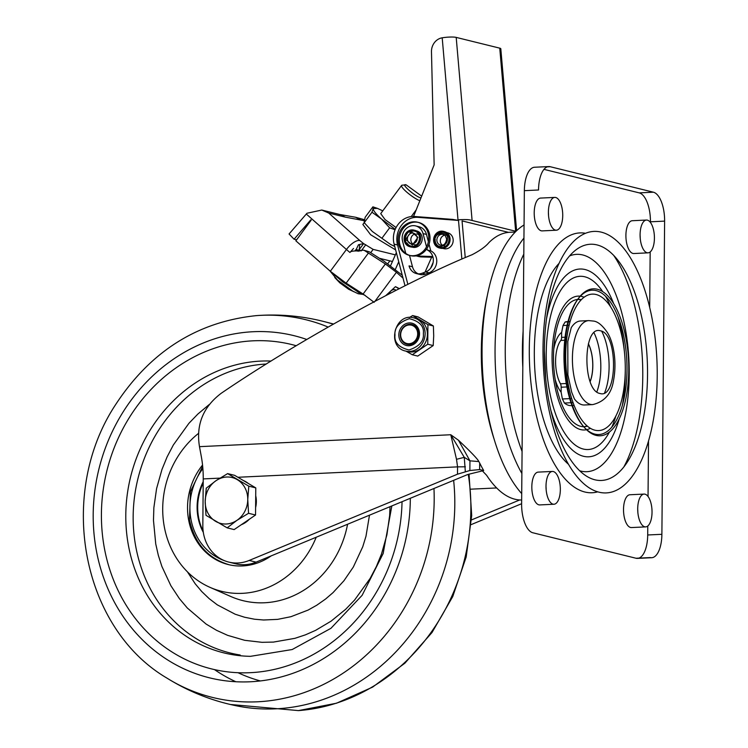 <?xml version="1.0" encoding="UTF-8"?>
<svg xmlns="http://www.w3.org/2000/svg" width="748" height="748" viewBox="0 0 748 748"><rect width="100%" height="100%" fill="white"/><g stroke="black" fill="none" stroke-linecap="round" stroke-linejoin="round"><path stroke-width="1.12" d="M243.381 480.534A23.646 21.131 103.9 0 1 248.214 483.395M255.713 495.728A23.646 21.131 103.9 0 1 255.61 507.583M249.299 519.271A23.646 21.131 103.9 0 1 241.277 524.731M227.635 473.615L234.62 475.335L255.779 487.892L255.545 515.017L234.152 529.584L227.158 527.854L236.938 520.346A23.646 21.131 103.9 0 1 215.658 521.356A23.646 21.131 103.9 0 1 205.195 501.515A23.646 21.131 103.9 0 1 216.013 480.674A23.646 21.131 103.9 0 1 237.294 479.664A23.646 21.131 103.9 0 1 247.756 499.496L248.794 486.163L227.635 473.615L216.013 480.674L206.242 488.182L205.195 501.515L205.999 515.307L227.158 527.854M236.938 520.346A23.646 21.131 -76.1 0 0 247.756 499.496L248.56 513.287L236.938 520.346M255.545 515.017L248.56 513.287M255.779 487.892L248.794 486.163M413.569 216.453L434.139 164.906L431.474 51.752A13.137 11.734 103.9 0 1 442.171 37.811L442.199 37.802A10.509 1.683 -5 0 1 456.196 37.4L499.748 48.153A10.509 1.683 -5 0 1 500.805 48.779L516.616 230.711M432.783 256.517L418.095 256.078A15.764 14.081 103.9 0 1 416.15 255.872M416.094 255.881L418.88 256.564A15.764 14.081 -76.1 0 0 421.526 256.929L432.989 257.265M409.259 324.95A9.462 8.452 103.9 0 1 416.505 338.685A9.462 8.452 103.9 0 1 401.76 339.386A9.462 8.452 103.9 0 1 409.259 324.95M409.586 324.286A10.201 9.116 -76.1 0 0 400.32 334.861A10.201 9.116 -76.1 0 0 409.408 344.557A10.201 9.116 -76.1 0 0 418.684 333.982A10.201 9.116 -76.1 0 0 409.586 324.286M409.072 345.763A11.491 10.266 103.9 0 1 400.264 329.055A11.491 10.266 103.9 0 1 418.179 328.204A11.491 10.266 103.9 0 1 409.072 345.763M413.84 317.9L416.131 318.47A17.082 15.259 103.9 0 1 419.852 319.994A17.082 15.259 103.9 0 1 427.407 334.319A17.082 15.259 103.9 0 1 419.591 349.372A17.082 15.259 103.9 0 1 411.896 352.009A17.082 15.259 103.9 0 1 407.941 351.625L405.65 351.064C386.108 347.25 394.776 312.178 413.84 317.9A17.082 15.259 103.9 0 1 425.116 333.767A17.082 15.259 103.9 0 1 409.595 351.448A17.082 15.259 103.9 0 1 405.65 351.064M409.38 317.535L412.634 315.562L427.912 324.632L427.744 344.22L412.288 354.739L406.005 351.149M427.912 324.632L433.382 325.978L433.709 335.88L433.204 345.567L427.744 344.22M412.634 315.562L418.095 316.909L433.382 325.978M433.204 345.567L417.749 356.095L412.288 354.739M339.798 282.033L348.344 288.363M330.971 271.842L360.227 293.693L362.528 294.338L358.142 293.749L352.719 291.075L337.479 280.051L329.952 270.944M343.547 281.463L361.649 293.094M420.974 197.911L420.918 197.893C415.308 196.799 399.647 182.961 406.164 184.859L421.676 196.144M419.834 200.754A13.137 2.496 -143.5 0 1 407.492 192.741A13.137 2.496 -143.5 0 1 401.601 185.429A13.137 2.496 -143.5 0 1 402.087 185.186L406.164 184.859M401.601 185.429L380.723 213.619L385.07 219.594L396.085 227.551M395.243 229.318L381.536 219.033C375.889 213.956 373.102 210.459 373.177 208.533L377.431 208.374L382.77 210.861M395.066 229.748L389.633 227.822L381.536 219.033L371.98 212.226L373.177 208.533L372.897 206.831L377.431 208.374M397.469 289.598L387.296 294.824M394.71 246.429L390.437 244.372L381.891 238.275L389.633 227.822M381.891 238.275L372.326 231.469L364.239 222.68L371.98 212.226M394.729 246.475L390.437 244.372L372.326 231.469L364.126 222.558L365.155 217.285L372.897 206.831M385.753 295.628L395.477 286.662L399.021 288.812M395.477 286.662L399.376 288.635M374.168 302.351L363.107 294.029L385.37 263.969L364.809 250.72L369.381 251.852L384.07 261.248L402.265 275.264M385.37 263.969L396.431 272.291L374.954 301.294M403.013 278.116L396.431 272.291M369.381 251.852L363.584 250.169L356.31 250.926L355.309 250.047L358.395 251.291L356.16 249.598L358.442 244.764L363.565 243.577L373.14 249.383L370.69 252.693M357.245 251.029L355.599 250.113M363.107 294.029L346.118 283.155L330.317 271.262L346.436 249.495A26.274 4.993 36.5 0 0 349.952 252.478C350.288 251.496 352.411 250.982 356.31 250.926M364.024 220.669L345.155 217.098L328.718 213.04L321.771 210.048L306.979 213.245L289.065 233.984L294.076 239.229L296.591 239.856M363.584 250.169L364.809 250.72M349.952 252.478L353.514 248.458M345.155 217.098L340.462 214.667L321.771 210.048M395.617 249.897L370.597 234.722L362.874 224.475L364.211 222.67M359.704 251.104L359.171 250.337L359.62 245.054L358.442 244.764M294.076 239.229L310.869 219.772L311.224 220.09L295.871 240.819L330.317 271.262M395.365 254.872L373.14 249.383M392.438 261.501L379.442 258.294M365.791 244.708L361.181 250.926M360.882 250.73A3.656 0.692 36.5 0 0 359.04 249.823L358.937 249.795M433.139 262.445L430.577 268.261M431.633 257.228L425.042 272.169M413.962 244.596L414.467 244.718A5.517 4.927 -76.1 0 0 415.738 244.839A5.517 4.927 -76.1 0 0 416.589 244.718M418.992 234.984A5.517 4.927 -76.1 0 0 417.113 234.002L416.608 233.881M415.28 233.937A5.517 4.927 -76.1 0 0 411.007 238.173A5.517 4.927 -76.1 0 0 412.821 243.923M417.908 237.368L411.363 231.628L405.668 239.369L412.372 245.092L417.908 237.368M443.442 245.84L443.947 245.97A5.517 4.927 -76.1 0 0 445.219 246.092A5.517 4.927 -76.1 0 0 446.07 245.97M448.473 236.237A5.517 4.927 -76.1 0 0 446.593 235.255L446.089 235.134M444.761 235.19A5.517 4.927 -76.1 0 0 440.488 239.425A5.517 4.927 -76.1 0 0 442.302 245.176M411.868 229.888A8.537 7.63 103.9 0 1 413.84 230.085A8.537 7.63 103.9 0 1 419.198 240.201A8.537 7.63 103.9 0 1 409.745 246.662A8.537 7.63 103.9 0 1 404.182 237.63A8.537 7.63 103.9 0 1 411.868 229.888M406.977 242.876A7.686 6.863 -76.1 0 0 411.091 246.12A7.686 6.863 -76.1 0 0 412.868 246.288A7.686 6.863 -76.1 0 0 415.43 245.625M418.394 233.647A7.686 6.863 -76.1 0 0 414.775 231.197A7.686 6.863 -76.1 0 0 409.624 232.151M410.325 246.775A8.537 7.63 103.9 0 1 405.379 237.593A8.537 7.63 103.9 0 1 413.008 230.169A8.537 7.63 103.9 0 1 414.401 230.244M413.84 230.085L414.981 230.365A8.537 7.63 103.9 0 1 420.348 240.482A8.537 7.63 103.9 0 1 410.886 246.943L409.745 246.662M410.923 246.821L411.073 246.849A8.406 7.508 103.9 0 1 410.923 246.821A8.406 7.508 103.9 0 1 405.64 236.854A8.406 7.508 103.9 0 1 414.953 230.496A8.406 7.508 103.9 0 1 415.112 230.534L414.953 230.496M447.388 238.621C448.052 246.503 436.215 250.421 435.149 240.622C432.288 233.002 448.875 230.291 447.388 238.621L447.416 238.958M444.91 246.877A7.686 6.863 103.9 0 1 442.349 247.541A7.686 6.863 103.9 0 1 440.572 247.364A7.686 6.863 103.9 0 1 436.458 244.119M439.104 233.404A7.686 6.863 103.9 0 1 444.265 232.441A7.686 6.863 103.9 0 1 447.874 234.9M416.243 230.814L416.673 230.917A8.406 7.508 103.9 0 1 422.153 239.809A8.406 7.508 103.9 0 1 414.588 247.429A8.406 7.508 103.9 0 1 412.644 247.242L412.213 247.139M441.198 248.102A8.537 7.63 103.9 0 1 439.226 247.915A8.537 7.63 103.9 0 1 433.868 237.799A8.537 7.63 103.9 0 1 443.321 231.328A8.537 7.63 103.9 0 1 448.884 240.36A8.537 7.63 103.9 0 1 441.198 248.102M413.541 221.801A17.082 15.259 103.9 0 1 417.487 222.184A17.082 15.259 103.9 0 1 428.613 240.248A17.082 15.259 103.9 0 1 413.251 255.732A17.082 15.259 103.9 0 1 409.306 255.349A17.082 15.259 103.9 0 1 398.179 237.294A17.082 15.259 103.9 0 1 413.541 221.801M435.579 237.387A8.144 7.274 103.9 0 1 442.489 231.815A8.144 7.274 103.9 0 1 444.368 232.002A8.144 7.274 103.9 0 1 445.911 232.591M442.096 248.009A8.144 7.274 103.9 0 1 440.469 247.812A8.144 7.274 103.9 0 1 435.196 238.958M418.113 222.362A17.082 15.259 -76.1 0 0 400.629 232.955A17.082 15.259 -76.1 0 0 405.781 253.441L402.574 241.202A11.828 10.566 103.9 0 1 405.257 229.561A11.828 10.566 103.9 0 1 415.645 225.915A11.828 10.566 103.9 0 1 423.041 233.582L426.519 246.84M405.781 253.441A17.082 15.259 -76.1 0 0 409.932 255.489M409.306 255.349L410.559 255.657A17.082 15.259 -76.1 0 0 414.504 256.04A17.082 15.259 -76.1 0 0 426.958 248.532A17.082 15.259 -76.1 0 0 418.749 222.502L417.487 222.184M439.226 247.915L440.376 248.196A8.537 7.63 -76.1 0 0 442.349 248.392A8.537 7.63 -76.1 0 0 450.025 240.641A8.537 7.63 -76.1 0 0 444.462 231.618L443.321 231.328M443.891 231.497A8.537 7.63 -76.1 0 0 435.009 238.079A8.537 7.63 -76.1 0 0 439.805 248.027M407.866 284.362L397.543 244.97A21.019 18.775 103.9 0 1 418.02 217.35L458.505 220.436L461.862 259.079M405.023 285.783L394.112 244.119A21.019 18.775 103.9 0 1 414.579 216.499L452.662 219.398L458.505 220.436M442.694 248.364L443.901 248.663A8.144 7.274 -76.1 0 0 452.923 242.502A8.144 7.274 -76.1 0 0 447.809 232.852L446.593 232.544M409.511 255.405L412.494 266.765L409.053 265.914A11.828 10.566 -76.1 0 0 416.449 273.581A11.828 10.566 -76.1 0 0 422.199 273.226L425.612 271.954A11.828 10.566 -76.1 0 0 433.298 261.248A11.828 10.566 -76.1 0 0 427.342 250.01L430.783 250.851L429.043 244.213M412.494 266.765A11.828 10.566 -76.1 0 0 418.207 273.843M416.449 273.581L419.89 274.432A11.828 10.566 -76.1 0 0 425.64 274.077L429.043 272.805A11.828 10.566 -76.1 0 0 436.729 262.09A11.828 10.566 -76.1 0 0 430.783 250.851M427.342 250.01L426.958 248.532M428.38 241.679L426.482 234.433A11.828 10.566 -76.1 0 0 419.086 226.756L415.645 225.915M515.98 231.319L470.268 220.024A13.137 2.104 175 0 0 457.954 219.884M465.247 257.621L462.058 220.894L508.518 232.376M521.711 493.605A144.514 62.748 -92.7 0 1 482.058 349.194A144.514 62.748 -92.7 0 1 524.058 224.942M523.937 238.079A141.886 61.607 87.3 0 0 521.889 473.503M600.485 330.831C618.241 333.477 617.661 399.572 599.943 393.467C582.187 390.811 582.767 324.716 600.485 330.831M588.358 343.856A26.274 11.407 -92.7 0 1 592.668 361.929A26.274 11.407 -92.7 0 1 590.135 381.48M588.386 343.743A26.404 11.463 -92.7 0 1 590.181 381.583M594.052 332.851A42.038 18.251 -92.7 0 1 600.822 367.52A42.038 18.251 -92.7 0 1 596.848 391.896M592.753 404.593A42.038 18.251 -92.7 0 1 572.519 363.472A42.038 18.251 -92.7 0 1 588.76 320.602L593.547 321.07C597.82 321.556 602.383 325.324 607.245 332.355C612.846 340.817 617.38 360.312 613.519 380.508C611.499 393.682 604.58 401.713 592.743 404.593L584.469 404.986A42.038 18.251 -92.7 0 1 574.595 399.17M569.219 389.222A42.038 18.251 -92.7 0 1 566.105 378.516M564.703 349.082A42.038 18.251 -92.7 0 1 566.797 338.133M571.21 327.708A42.038 18.251 -92.7 0 1 580.495 320.995L588.77 320.602M566.9 386.95L561.168 387.221A3.946 1.711 87.3 0 0 560.439 383.799A26.404 11.463 -92.7 0 1 560.822 340.434A3.946 1.711 87.3 0 0 561.598 337.385L565.086 337.217M625.281 369.727A68.32 29.668 -92.7 0 1 580.074 417.459A68.32 29.668 -92.7 0 1 581.093 299.929A68.32 29.668 -92.7 0 1 625.281 369.727M568.003 321.584L567.218 321.621A42.038 18.251 87.3 0 0 565.133 322.005L563.02 325.511L561.645 332.402A32.847 14.259 87.3 0 0 553.726 349.344M555.147 379.292A32.847 14.259 87.3 0 0 561.122 392.204L562.384 398.964L564.422 403.05A42.038 18.251 87.3 0 0 571.192 405.612L571.986 405.575M561.168 387.221L561.122 392.204M561.645 332.402L561.598 337.385M583.861 426.865A72.257 31.379 87.3 0 0 627.002 370.157A72.257 31.379 87.3 0 0 610.536 302.22A72.257 31.379 87.3 0 0 577.811 299.265M578.232 298.658L577.381 299.845A72.257 31.379 87.3 0 0 564.142 363.855A72.257 31.379 87.3 0 0 583.375 426.323L584.338 427.435A73.575 31.949 -92.7 0 1 564.759 363.827A73.575 31.949 -92.7 0 1 578.232 298.658A73.575 31.949 -92.7 0 1 597.306 289.242A73.575 31.949 -92.7 0 1 628.759 370.241A73.575 31.949 -92.7 0 1 584.338 427.435M581.103 299.929A63.72 27.667 87.3 0 0 577.69 299.443A63.72 27.667 -92.7 0 1 578.279 299.396A63.72 27.667 -92.7 0 1 581.364 299.649M587.367 426.154A63.72 27.667 -92.7 0 1 584.319 426.687A63.72 27.667 -92.7 0 1 583.721 426.706A63.72 27.667 87.3 0 0 587.068 425.902M583.702 426.706A63.72 27.667 -92.7 0 1 553.66 364.351A63.72 27.667 -92.7 0 1 577.671 299.443M584.104 297.236A67.002 29.097 87.3 0 0 580.373 296.208M580.168 296.18A67.002 29.097 87.3 0 0 552.239 364.426A67.002 29.097 87.3 0 0 586.497 429.707M586.703 429.67A67.002 29.097 87.3 0 0 590.322 428.286M647.534 375.085A118.24 51.341 -92.7 0 1 601.364 480.468A118.24 51.341 -92.7 0 1 545.722 379.021A118.24 51.341 -92.7 0 1 544.376 350.503A118.24 51.341 -92.7 0 1 597.306 244.989A118.24 51.341 -92.7 0 1 647.534 375.085M615.81 416.206A86.712 37.652 -92.7 0 1 611.761 427.239M609.377 432.11A86.712 37.652 -92.7 0 1 548.602 385.921A86.712 37.652 -92.7 0 1 584.796 276.788A86.712 37.652 -92.7 0 1 602.72 291.636M605.553 296.255A86.712 37.652 -92.7 0 1 610.62 306.858M652.032 512.258A16.419 7.134 -92.7 0 1 645.646 526.891A16.419 7.134 -92.7 0 1 637.745 510.828A16.419 7.134 -92.7 0 1 644.084 494.082A16.419 7.134 -92.7 0 1 652.032 512.258M560.336 489.613A16.419 7.134 -92.7 0 1 553.95 504.245A16.419 7.134 -92.7 0 1 546.049 488.182A16.419 7.134 -92.7 0 1 552.389 471.436A16.419 7.134 -92.7 0 1 560.336 489.613M654.416 238.219A16.419 7.134 -92.7 0 1 648.03 252.852A16.419 7.134 -92.7 0 1 640.129 236.789A16.419 7.134 -92.7 0 1 646.478 220.052A16.419 7.134 -92.7 0 1 654.416 238.219M562.73 215.574A16.419 7.134 -92.7 0 1 556.344 230.216A16.419 7.134 -92.7 0 1 548.443 214.143A16.419 7.134 -92.7 0 1 554.782 197.407A16.419 7.134 -92.7 0 1 562.73 215.574M548.761 166.57L534.568 167.243A26.274 11.407 87.3 0 0 524.357 190.665L538.541 189.992A26.274 11.407 -92.7 0 1 548.761 166.57A26.274 11.407 -92.7 0 1 550.229 166.72L653.387 192.199A26.274 11.407 -92.7 0 1 664.617 221.128L661.887 534.306A26.274 11.407 -92.7 0 1 651.667 557.718A26.274 11.407 -92.7 0 1 650.199 557.578L636.015 558.251A26.274 11.407 87.3 0 0 637.483 558.391L651.667 557.718M650.433 222.437L650.433 221.801A26.274 11.407 87.3 0 0 639.203 192.872L543.983 169.357M524.357 190.665L521.618 503.843A26.274 11.407 87.3 0 0 532.856 532.772L636.015 558.251M638.932 558.111A26.274 11.407 87.3 0 0 647.703 534.979L647.777 526.003M648.039 496.476L648.525 441.011M649.685 307.493L650.171 251.973M613.79 255.526A130.068 56.474 -92.7 0 1 642.766 376.833A130.068 56.474 -92.7 0 1 623.813 467.004M597.745 491.838A130.068 56.474 -92.7 0 1 529.659 366.286A130.068 56.474 -92.7 0 1 584.796 233.161M556.344 230.216L542.15 230.889A16.419 7.134 -92.7 0 1 534.25 214.816A16.419 7.134 -92.7 0 1 540.598 198.08L554.782 197.407M548.396 212.647A16.419 7.134 -92.7 0 1 548.536 215.648M648.03 252.852L633.846 253.525A16.419 7.134 -92.7 0 1 625.945 237.462A16.419 7.134 -92.7 0 1 632.294 220.716L646.478 220.052M640.092 235.283A16.419 7.134 -92.7 0 1 640.232 238.285M553.95 504.245L539.766 504.919A16.419 7.134 -92.7 0 1 531.865 488.855A16.419 7.134 -92.7 0 1 538.205 472.11L552.389 471.436M546.003 486.677A16.419 7.134 -92.7 0 1 546.152 489.678M645.646 526.891L631.452 527.564A16.419 7.134 -92.7 0 1 623.561 511.501A16.419 7.134 -92.7 0 1 629.9 494.755L644.084 494.082M637.698 509.323A16.419 7.134 -92.7 0 1 637.838 512.324M219.921 478.131L203.232 478.916L202.83 525.517A39.41 35.212 -76.1 0 0 228.841 562.103A39.41 35.212 -76.1 0 0 249.187 560.448L457.496 474.195L469.866 470.52L479.627 469.585L483.638 470.445A134.004 58.185 87.3 0 1 479.683 463.049L479.627 469.585M483.638 470.576L467.762 474.494L256.059 562.141A39.41 35.212 103.9 0 1 235.723 563.805L228.841 562.103M203.232 478.916A52.547 22.814 87.3 0 0 201.156 455.7L199.482 446.659L450.773 434.747L458.468 440.235L469.95 460.833L464.274 457.346L450.773 434.747L456.504 459.309L464.274 457.346L465.331 471.642M456.504 459.309L457.561 466.864L465.378 466.799M521.627 503.713L471.193 524.591M458.468 440.235C470.95 452.007 477.748 459.122 478.86 461.572L469.95 460.833L469.866 470.52M478.86 461.572L479.683 463.049M515.288 232.02L509.79 232.282A134.004 58.185 87.3 0 0 488.874 242.661C485.798 246.438 480.225 250.449 472.175 254.685C405.435 281.828 295.423 342.584 221.156 393.326C203.129 406.996 195.911 424.771 199.482 446.659M482.385 470.885L486.583 475.251A134.004 58.185 87.3 0 0 521.655 500.01M471.502 519.916L519.682 499.963M453.634 480.347A197.07 176.051 103.9 0 1 237.153 705.962C212.095 700.923 188.702 691.648 167 678.137C81.093 627.722 56.764 493.549 115.622 404.612C150.488 351.345 197.453 321.677 256.527 315.609A194.536 173.798 103.9 0 1 328.138 327.063M256.527 315.609C282.024 313.749 307.045 316.432 331.57 323.641A197.07 176.051 103.9 0 1 333.262 324.146M209.141 404.593L197.837 414.074L188.898 423.34L173.358 444.948L167.113 456.878L161.989 469.398L156.594 488.538L153.864 507.705L153.471 520.374L155.743 543.955L158.342 555.39L161.895 566.46L170.881 585.712L179.389 598.596L187.318 608.002L206.093 624.056L216.574 630.33L227.644 635.351L244.718 640.316L261.94 642.317L273.403 642.093L294.899 638.334L305.399 634.856L315.619 630.349L331.074 621.158L345.66 609.293L354.599 600.036L370.148 578.419L376.384 566.498L381.508 553.978L386.912 534.839L389.633 515.671L390.026 506.677M369.484 515.185L365.987 536.232L362.761 546.751L353.337 567.021L343.968 580.719L333.038 592.622L325.52 599.073L316.778 605.216L308.12 610.069L290.944 616.698L277.611 619.372L263.614 619.999L254.479 619.213L244.549 617.231L235.181 614.22L217.313 604.861L209.197 598.662L201.745 591.546L195.172 583.749L187.402 571.799M316.208 537.242A89.339 79.812 103.9 0 1 210.057 587.386A89.339 79.812 103.9 0 1 162.971 516.485A89.339 79.812 103.9 0 1 198.603 433.326M271.159 555.895A61.747 55.165 103.9 0 1 253.965 564.095A61.747 55.165 103.9 0 1 230.16 564.983A61.747 55.165 103.9 0 1 202.549 465.05M203.213 481.675A51.107 45.656 -76.1 0 0 197.996 517.158A51.107 45.656 -76.1 0 0 203.325 532.389M203.194 483.012A51.107 45.656 -76.1 0 0 198.575 517.298A51.107 45.656 -76.1 0 0 203.138 531.08M442.199 37.802L458.01 219.875M499.748 48.153L515.653 231.235M472.1 220.482L456.196 37.4M418.095 256.078L421.526 256.929M394.991 335.011C394.243 327.652 399.021 322.201 409.315 318.685C419.544 321.229 424.228 326.231 423.359 333.664C424.097 341.032 419.329 346.474 409.034 349.999C398.796 347.446 394.121 342.453 394.991 335.011M389.241 293.814A5.517 4.927 103.9 0 1 395.327 289.738M346.118 283.155L368.381 253.095M360.153 219.65L355.627 217.266L364.295 219.66M328.718 213.04L359.844 240.547A13.137 5.348 131.5 0 0 346.436 249.495L306.297 214.022M359.171 250.337L356.16 249.598M359.844 240.547L363.565 243.577M363.65 243.605L359.04 249.823M395.365 269.374L398.731 261.763M412.316 243.998A5.517 4.927 103.9 0 1 411.045 243.867A5.517 4.927 103.9 0 1 407.408 239.042A5.517 4.927 103.9 0 1 413.691 233.152C419.703 236.2 417.618 244.203 411.045 243.867M441.797 245.241A5.517 4.927 103.9 0 1 440.525 245.12A5.517 4.927 103.9 0 1 437.056 238.584A5.517 4.927 103.9 0 1 443.171 234.405L445.312 235.695L446.678 239.145C445.78 243.783 443.732 245.774 440.525 245.12M397.543 244.97L394.112 244.119M414.579 216.499L418.02 217.35M422.199 273.226L425.64 274.077M425.612 271.954L429.043 272.805M423.041 233.582L426.482 234.433M523.796 254.152A141.886 61.607 87.3 0 0 522.076 451.446M523.123 331.224A129.6 56.268 87.3 0 0 522.815 367.446M601.719 331.261A42.038 18.251 -92.7 0 1 609.096 367.128A42.038 18.251 -92.7 0 1 604.636 392.756M560.439 383.799L566.273 383.518M566.264 340.181L565.32 340.218M564.74 340.247L560.822 340.434M568.368 386.875L567.48 386.922M565.656 337.189L566.928 337.133M571.687 398.525L570.247 398.591M569.724 398.619L562.384 398.964M573.062 402.639L571.509 402.714M571.005 402.733L564.422 403.05M569.144 325.221L567.62 325.296M567.106 325.324L563.02 325.511M565.133 322.005L567.928 321.864M568.415 321.846L570.06 321.771M601.588 232.226A130.9 56.839 -92.7 0 1 648.806 440.011A130.9 56.839 -92.7 0 1 549.92 414.224A130.9 56.839 -92.7 0 1 601.588 232.226M613.725 303.725A93.996 40.813 87.3 0 0 585.095 269.542A93.996 40.813 87.3 0 0 546.508 318.863M550.837 410.315A93.996 40.813 87.3 0 0 619.185 419.03M622.317 405.538A93.996 40.813 87.3 0 0 625.281 369.811M624.449 352.149A93.996 40.813 87.3 0 0 618.11 316.862M579.747 470.791A108.797 47.246 87.3 0 0 629.218 375.973A108.797 47.246 87.3 0 0 582.711 254.956A108.797 47.246 87.3 0 0 569.565 255.928M559.008 263.418A108.797 47.246 87.3 0 0 534.586 365.258A108.797 47.246 87.3 0 0 568.527 464.33M653.387 192.199L639.203 192.872M650.433 221.801L664.617 221.128M550.229 166.72L547.302 166.86M661.887 534.306L647.703 534.979M256.059 562.141L249.187 560.448M457.496 474.195L457.561 466.864L237.892 477.271M496.653 487.948L470.969 489.164M494.119 439.123A134.004 58.185 -92.7 0 1 487.322 295.554M238.07 672.723A167.066 149.254 -76.1 0 0 260.398 680.942M214.47 669.6A176.219 157.426 -76.1 0 0 235.835 681.737M230.225 704.457L298.443 710.6A194.536 173.798 -76.1 0 0 468.267 474.372M433.962 488.491A194.536 173.798 103.9 0 1 348.231 669.656A194.536 173.798 103.9 0 1 167 678.137M410.325 498.271A176.219 157.426 103.9 0 1 232.647 681.531A176.219 157.426 103.9 0 1 97.642 474.531A176.219 157.426 103.9 0 1 306.745 339.461M402.041 501.702A167.066 149.254 103.9 0 1 234.517 672.517A167.066 149.254 103.9 0 1 104.636 481.104A167.066 149.254 103.9 0 1 296.217 345.726M391.84 505.929L383.163 553.501L362.135 595.305L330.934 628.32L292.188 649.535L250.468 656.333A148.553 132.714 103.9 0 1 126.188 505.022A148.553 132.714 103.9 0 1 271.075 361.05M266.279 364.033A147.141 131.452 -76.1 0 0 135.715 546.283A147.141 131.452 -76.1 0 0 240.183 655.005M210.057 587.386L230.908 596.549A93.276 83.337 -76.1 0 0 347.568 524.255M202.876 468.529A59.12 52.818 -76.1 0 0 190.927 519.121A59.12 52.818 -76.1 0 0 224.353 560.635M354.159 291.87L348.661 289.261L339.816 282.856L334.739 277.489M365.118 295.357L359.816 293.038L342.79 281.921L333.664 274.114M416.206 209.851L411.232 216.574M339.592 214.452L355.627 217.266M389.876 260.865L387.773 263.717M396.346 252.656L390.578 265.708M440.469 247.812L441.544 248.084M444.368 232.002L445.453 232.263M574.399 398.927L571.696 392.204L567.882 374.851L567.788 341.537L571.266 327.596M572.472 405.547L574.118 405.472M568.489 321.565L570.135 321.481M545.722 379.021L544.376 350.503M298.443 710.6L336.535 703.214L372.569 687.141L404.883 663.196L432.007 632.528L452.746 596.567L466.182 556.97L471.698 515.55L469.043 474.176M324.735 321.743L333.514 324.006M229.44 564.843C207.991 558.532 194.676 543.544 189.487 519.879L190.403 491.67L202.68 466.247"/></g></svg>
